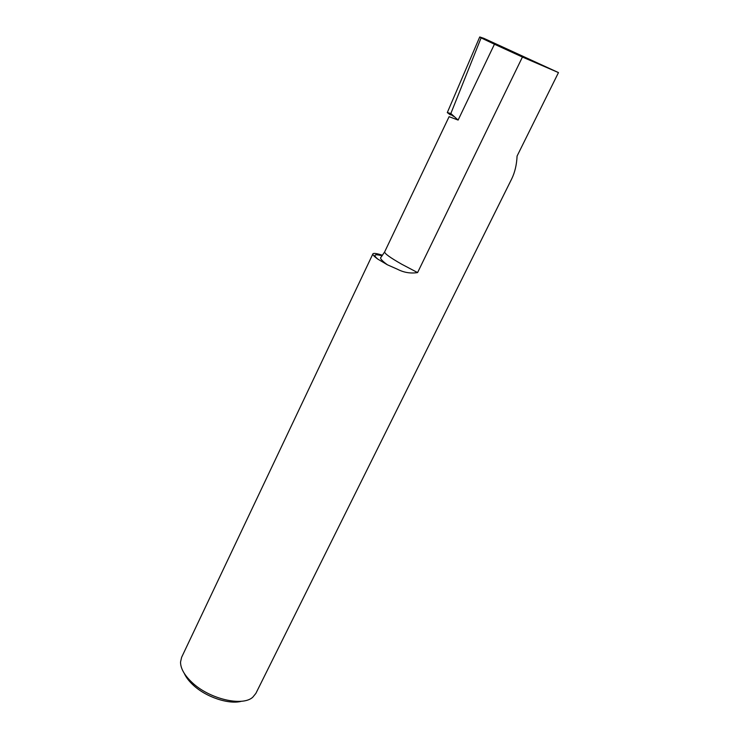 <?xml version="1.0" encoding="UTF-8"?>
<svg xmlns="http://www.w3.org/2000/svg" width="739" height="739" viewBox="0 0 739 739"><rect width="100%" height="100%" fill="white"/><g stroke="black" fill="none" stroke-linecap="round" stroke-linejoin="round"><path stroke-width="1.11" d="M372.89 253.893L181.609 657.331L180.528 662.116C180.575 668.407 184.353 675.132 191.854 682.282C209.091 698.965 242.494 706.844 252.784 697.2L255.87 693.394L511.757 178.773C514.907 172.279 516.681 164.705 517.078 156.058L558.472 72.588L522.427 57.042L417.59 272.58C410.579 273.67 403.882 272.562 397.517 269.273L387.375 264.784L377.74 259.066C374.146 256.442 372.53 254.715 372.89 253.893C373.491 252.95 376.687 253.403 382.479 255.251M241.644 701.228C229.081 704.84 205.747 697.08 192.953 684.85C188.87 681.025 185.969 677.192 184.251 673.349M522.427 57.042L494.446 44.22L458.125 120.069L450.845 113.51L481.098 37.883L494.446 44.22M481.098 37.883L479.74 36.959L483.749 38.299L558.472 72.588M450.845 113.51L447.298 112.587L450.365 114.887M382.035 255.805C374.322 253.754 372.89 254.844 377.74 259.066M387.375 264.784C381.555 260.498 379.467 257.957 381.13 257.154L384.677 251.842C384.382 253.449 390.053 257.569 401.702 264.211L417.59 272.58M384.677 251.842L449.09 116.688L458.125 120.069M453.487 116.319L447.779 112.504M447.317 112.531L479.722 36.987"/></g></svg>
